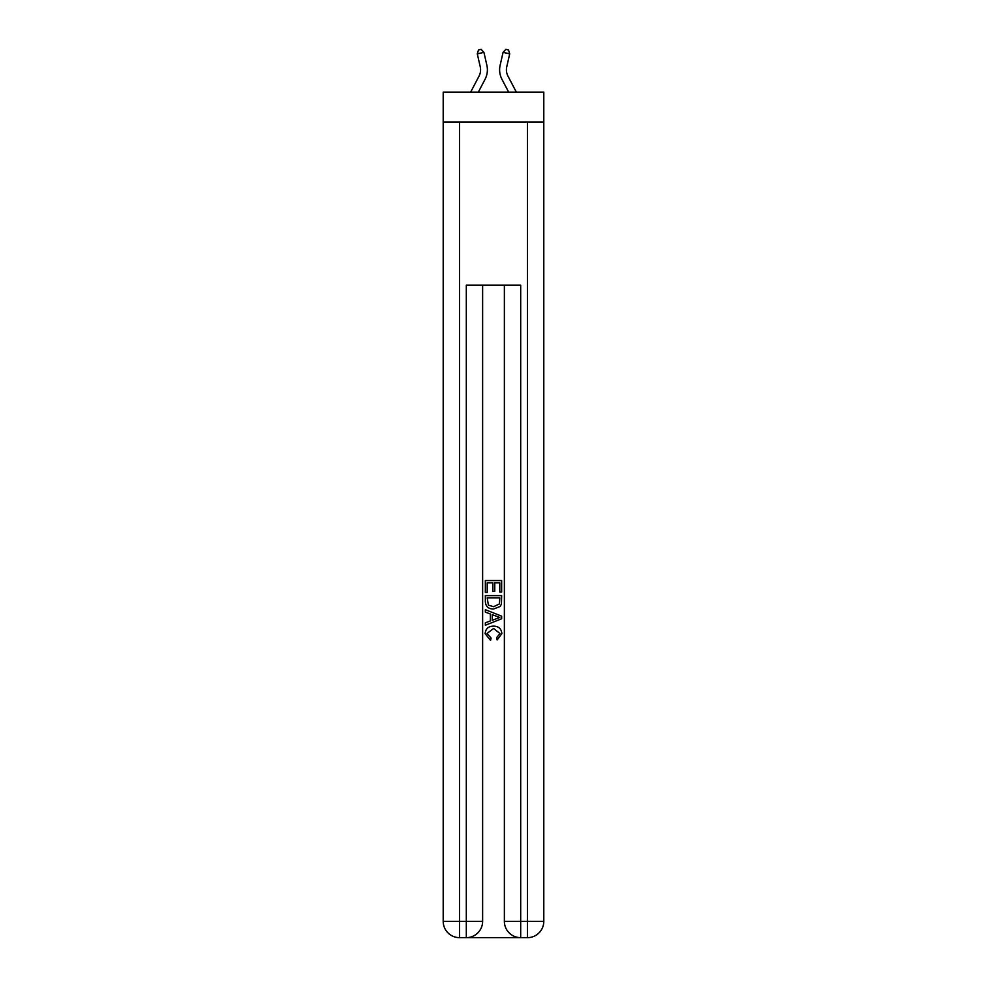 <?xml version="1.0" encoding="UTF-8"?>
<svg xmlns="http://www.w3.org/2000/svg" width="987" height="987" viewBox="0 0 987 987"><rect width="100%" height="100%" fill="white"/><g stroke="black" fill="none" stroke-linecap="round" stroke-linejoin="round"><path stroke-width="1.48" d="M543.8 122.03L543.8 92.124L443.2 92.124L443.2 122.03L543.8 122.03L543.8 921.34L527.49 921.34L527.49 122.03M470.663 92.124L479.028 76.135A13.596 13.596 -35.7 0 0 480.25 66.808L477.289 53.853L478.498 49.955L481.15 49.35L483.926 52.348L486.875 65.302A20.394 20.394 142.7 0 1 485.049 79.293L478.337 92.124L485.049 79.293M516.337 92.124L507.972 76.135A13.596 13.596 35.7 0 1 506.75 66.808L509.711 53.853L503.074 52.348L500.125 65.302A20.394 20.394 -142.7 0 0 501.951 79.293L508.663 92.124L501.951 79.293M467.542 937.65L519.458 937.65M520.692 937.65L520.692 921.34L504.369 921.34A16.31 16.31 0 0 0 520.692 937.65L527.49 937.65L527.49 921.34L520.692 921.34L520.692 285.157L466.308 285.157L466.308 921.34L443.2 921.34L443.2 122.03M482.631 285.157L482.631 921.34A16.31 16.31 0 0 1 466.308 937.65L459.51 937.65A16.31 16.31 0 0 1 443.2 921.34M504.369 921.34L504.369 285.157M527.49 937.65A16.31 16.31 0 0 0 543.8 921.34M485.345 592.471L485.345 580.553L501.655 580.553L501.655 592.052L499.78 592.052L499.78 582.861L494.758 582.861L494.758 591.435L492.871 591.435L492.871 582.861L487.22 582.861L487.22 592.471L485.345 592.471M485.345 601.453L485.345 595.617L501.655 595.617L501.421 604.069L500.249 606.45L493.586 608.991C488.368 609.016 485.629 606.499 485.345 601.453M487.22 597.912L488.38 605.13L493.623 606.697L499.434 603.921L499.78 597.912L487.22 597.912M485.345 612.137L485.345 609.695L501.655 616.172L501.655 618.763L485.345 625.24L485.345 622.797L490.366 620.946L490.366 613.988L485.345 612.137M496.757 616.357L492.242 614.679L492.242 620.255L499.78 617.467L496.757 616.357M487.023 633.494L491.107 638.071L490.564 640.366L485.135 633.703C485.579 628.694 488.405 626.177 493.623 626.14C498.632 626.251 501.384 628.756 501.865 633.666L497.127 639.946L496.634 637.651L499.977 633.555L493.636 628.448L487.023 633.494M479.028 76.135A13.596 13.596 -37.3 0 0 480.25 66.808A13.596 13.596 -37.3 0 1 479.028 76.135A13.596 13.596 -37.3 0 0 480.25 66.808A13.596 13.596 -37.3 0 1 479.028 76.135A13.596 13.596 -37.3 0 0 480.25 66.808A13.596 13.596 -37.3 0 1 479.028 76.135A13.596 13.596 -37.3 0 0 480.25 66.808A13.596 13.596 -37.3 0 1 479.028 76.135A13.596 13.596 -37.3 0 0 480.25 66.808A13.596 13.596 -37.3 0 1 479.028 76.135A13.596 13.596 -37.3 0 0 480.25 66.808A13.596 13.596 -37.3 0 1 479.028 76.135A13.596 13.596 -37.3 0 0 480.25 66.808A13.596 13.596 -37.3 0 1 479.028 76.135A13.596 13.596 -37.3 0 0 480.25 66.808A13.596 13.596 -37.3 0 1 479.028 76.135A13.596 13.596 -37.3 0 0 480.25 66.808A13.596 13.596 -37.3 0 1 479.028 76.135A13.596 13.596 -37.3 0 0 480.25 66.808A13.596 13.596 -37.3 0 1 479.028 76.135A13.596 13.596 -37.3 0 0 480.25 66.808A13.596 13.596 -37.3 0 1 479.028 76.135A13.596 13.596 -37.3 0 0 480.25 66.808A13.596 13.596 -37.3 0 1 479.028 76.135A13.596 13.596 -37.3 0 0 480.25 66.808A13.596 13.596 -37.3 0 1 479.028 76.135A13.596 13.596 -37.3 0 0 480.25 66.808A13.596 13.596 -37.3 0 1 479.028 76.135A13.596 13.596 -37.3 0 0 480.25 66.808A13.596 13.596 -37.3 0 1 479.028 76.135A13.596 13.596 -37.3 0 0 480.25 66.808A13.596 13.596 -37.3 0 1 479.028 76.135A13.596 13.596 -37.3 0 0 480.25 66.808A13.596 13.596 -37.3 0 1 479.028 76.135A13.596 13.596 -37.3 0 0 480.25 66.808A13.596 13.596 -37.3 0 1 479.028 76.135A13.596 13.596 -37.3 0 0 480.25 66.808A13.596 13.596 -37.3 0 1 479.028 76.135A13.596 13.596 -37.3 0 0 480.25 66.808A13.596 13.596 -37.3 0 1 479.028 76.135A13.596 13.596 -37.3 0 0 480.25 66.808A13.596 13.596 -37.3 0 1 479.028 76.135A13.596 13.596 -37.3 0 0 480.25 66.808A13.596 13.596 -37.3 0 1 479.028 76.135A13.596 13.596 -37.3 0 0 480.25 66.808A13.596 13.596 -37.3 0 1 479.028 76.135A13.596 13.596 -37.3 0 0 480.25 66.808A13.596 13.596 -37.3 0 1 479.028 76.135A13.596 13.596 -37.3 0 0 480.25 66.808A13.596 13.596 -37.3 0 1 479.028 76.135A13.596 13.596 -37.3 0 0 480.25 66.808A13.596 13.596 -37.3 0 1 479.028 76.135A13.596 13.596 -37.3 0 0 480.25 66.808M477.289 53.853L483.926 52.348L486.875 65.302M507.972 76.135A13.596 13.596 37.3 0 1 506.75 66.808A13.596 13.596 37.3 0 0 507.972 76.135A13.596 13.596 37.3 0 1 506.75 66.808A13.596 13.596 37.3 0 0 507.972 76.135A13.596 13.596 37.3 0 1 506.75 66.808A13.596 13.596 37.3 0 0 507.972 76.135A13.596 13.596 37.3 0 1 506.75 66.808A13.596 13.596 37.3 0 0 507.972 76.135A13.596 13.596 37.3 0 1 506.75 66.808A13.596 13.596 37.3 0 0 507.972 76.135A13.596 13.596 37.3 0 1 506.75 66.808A13.596 13.596 37.3 0 0 507.972 76.135A13.596 13.596 37.3 0 1 506.75 66.808A13.596 13.596 37.3 0 0 507.972 76.135A13.596 13.596 37.3 0 1 506.75 66.808A13.596 13.596 37.3 0 0 507.972 76.135A13.596 13.596 37.3 0 1 506.75 66.808A13.596 13.596 37.3 0 0 507.972 76.135A13.596 13.596 37.3 0 1 506.75 66.808A13.596 13.596 37.3 0 0 507.972 76.135A13.596 13.596 37.3 0 1 506.75 66.808A13.596 13.596 37.3 0 0 507.972 76.135A13.596 13.596 37.3 0 1 506.75 66.808A13.596 13.596 37.3 0 0 507.972 76.135A13.596 13.596 37.3 0 1 506.75 66.808A13.596 13.596 37.3 0 0 507.972 76.135A13.596 13.596 37.3 0 1 506.75 66.808A13.596 13.596 37.3 0 0 507.972 76.135A13.596 13.596 37.3 0 1 506.75 66.808A13.596 13.596 37.3 0 0 507.972 76.135A13.596 13.596 37.3 0 1 506.75 66.808A13.596 13.596 37.3 0 0 507.972 76.135A13.596 13.596 37.3 0 1 506.75 66.808A13.596 13.596 37.3 0 0 507.972 76.135A13.596 13.596 37.3 0 1 506.75 66.808A13.596 13.596 37.3 0 0 507.972 76.135A13.596 13.596 37.3 0 1 506.75 66.808A13.596 13.596 37.3 0 0 507.972 76.135A13.596 13.596 37.3 0 1 506.75 66.808A13.596 13.596 37.3 0 0 507.972 76.135A13.596 13.596 37.3 0 1 506.75 66.808A13.596 13.596 37.3 0 0 507.972 76.135A13.596 13.596 37.3 0 1 506.75 66.808A13.596 13.596 37.3 0 0 507.972 76.135A13.596 13.596 37.3 0 1 506.75 66.808A13.596 13.596 37.3 0 0 507.972 76.135A13.596 13.596 37.3 0 1 506.75 66.808A13.596 13.596 37.3 0 0 507.972 76.135A13.596 13.596 37.3 0 1 506.75 66.808A13.596 13.596 37.3 0 0 507.972 76.135A13.596 13.596 37.3 0 1 506.75 66.808A13.596 13.596 37.3 0 0 507.972 76.135A13.596 13.596 37.3 0 1 506.75 66.808M509.711 53.853L508.502 49.955L505.85 49.35L503.074 52.348L500.125 65.302M459.51 122.03L459.51 937.65M482.631 921.34L466.308 921.34L466.308 937.65"/></g></svg>
